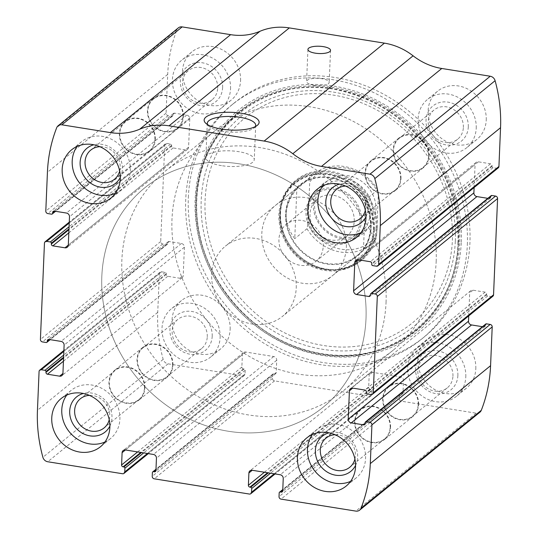 <?xml version="1.0" encoding="UTF-8"?>
<svg xmlns="http://www.w3.org/2000/svg" width="538" height="538" viewBox="0 0 538 538"><rect width="100%" height="100%" fill="white"/><g stroke="black" fill="none" stroke-linecap="round" stroke-linejoin="round"><path stroke-width="0.4" stroke-dasharray="2.69 2.02" d="M479.916 412.209A5.656 5.03 50.8 0 1 476.123 413.177L401.328 401.193A2.26 2.011 50.8 0 1 399.304 398.719L399.458 394.973A1.13 1.009 50.8 0 1 400.561 394.072L401.355 394.199A1.695 1.506 50.8 0 0 403.009 392.848L403.52 380.548A3.396 3.02 50.8 0 0 400.487 376.835L372.484 372.35A3.396 3.02 50.8 0 0 370.211 372.928A3.396 3.02 50.8 0 0 369.182 375.047L368.665 387.353A1.695 1.506 50.8 0 0 370.184 389.209L370.978 389.337A1.13 1.009 50.8 0 1 371.987 390.575L371.832 394.32A2.26 2.011 50.8 0 1 369.626 396.116L274.528 380.891A2.26 2.011 50.8 0 1 272.504 378.409L272.658 374.663A1.13 1.009 50.8 0 1 273.761 373.769L274.555 373.89A1.695 1.506 50.8 0 0 276.209 372.545L276.72 360.238A3.396 3.02 50.8 0 0 273.687 356.526L245.684 352.04A3.396 3.02 50.8 0 0 243.411 352.619A3.396 3.02 50.8 0 0 242.382 354.744L241.865 367.044A1.695 1.506 50.8 0 0 243.384 368.9L244.178 369.028A1.13 1.009 50.8 0 1 245.187 370.265L245.032 374.011A2.26 2.011 50.8 0 1 242.826 375.813L168.038 363.829A5.656 5.03 50.8 0 1 163.182 359.377A152.691 135.805 50.8 0 1 157.728 312.376L159.356 273.607A2.26 2.011 50.8 0 1 161.555 271.804L63.854 351.348M161.555 271.804L165.253 272.396A1.13 1.009 50.8 0 1 166.269 273.634L166.235 274.441A1.695 1.506 50.8 0 0 167.748 276.297L179.9 278.24A3.396 3.02 50.8 0 0 182.18 277.662A3.396 3.02 50.8 0 0 183.209 275.543L184.393 247.198A3.396 3.02 50.8 0 0 181.36 243.479L169.208 241.535A1.695 1.506 50.8 0 0 167.553 242.88L167.52 243.687A1.13 1.009 50.8 0 1 166.417 244.588L162.718 243.996A2.26 2.011 50.8 0 1 160.701 241.515L164.729 145.247A2.26 2.011 50.8 0 1 166.935 143.451L170.633 144.043A1.13 1.009 50.8 0 1 171.642 145.28L171.609 146.08A1.695 1.506 50.8 0 0 173.128 147.943L185.28 149.887A3.396 3.02 50.8 0 0 187.56 149.308A3.396 3.02 50.8 0 0 188.582 147.183L189.773 118.837A3.396 3.02 50.8 0 0 186.74 115.125L174.588 113.175A1.695 1.506 50.8 0 0 172.933 114.527L172.9 115.334A1.13 1.009 50.8 0 1 171.797 116.228L168.098 115.636A2.26 2.011 50.8 0 1 166.074 113.162L167.701 74.385A152.691 135.805 50.8 0 1 176.995 29.751A5.656 5.03 50.8 0 1 178.36 27.862M188.34 197.486A150.714 134.049 50.8 0 1 233.983 103.162A150.714 134.049 50.8 0 1 388.651 97.055A150.714 134.049 50.8 0 1 469.936 242.584A150.714 134.049 50.8 0 1 424.294 336.916A150.714 134.049 50.8 0 1 269.625 343.022A150.714 134.049 50.8 0 1 188.34 197.486M475.821 368.712A31.103 27.667 -129.2 0 0 459.048 338.671A31.103 27.667 -129.2 0 0 427.125 339.935A31.103 27.667 -129.2 0 0 425.309 381.523A31.103 27.667 -129.2 0 0 466.406 388.174A31.103 27.667 -129.2 0 0 475.821 368.712M486.244 120.021A31.103 27.667 -129.2 0 0 469.472 89.987A31.103 27.667 -129.2 0 0 437.549 91.245A31.103 27.667 -129.2 0 0 435.733 132.832A31.103 27.667 -129.2 0 0 476.823 139.49A31.103 27.667 -129.2 0 0 486.244 120.021M230.15 329.364A31.103 27.667 -129.2 0 0 213.371 299.33A31.103 27.667 -129.2 0 0 181.454 300.587A31.103 27.667 -129.2 0 0 179.638 342.175A31.103 27.667 -129.2 0 0 220.728 348.826A31.103 27.667 -129.2 0 0 230.15 329.364M240.573 80.673A31.103 27.667 -129.2 0 0 223.795 50.639A31.103 27.667 -129.2 0 0 191.878 51.897A31.103 27.667 -129.2 0 0 190.062 93.484A31.103 27.667 -129.2 0 0 231.152 100.142A31.103 27.667 -129.2 0 0 240.573 80.673M498.242 167.883A2.26 2.011 50.8 0 1 496.722 168.273L376.445 266.196M474.106 187.533L475.074 164.534A3.396 3.02 50.8 0 1 476.103 162.409A3.396 3.02 50.8 0 1 478.376 161.83L490.528 163.781A1.695 1.506 50.8 0 1 492.048 165.637L492.014 166.437A1.13 1.009 50.8 0 0 493.023 167.681L496.722 168.273M491.1 195.684A1.13 1.009 50.8 0 0 490.757 196.39L490.723 197.19A1.695 1.506 50.8 0 1 489.069 198.542L487.831 198.34M492.862 296.243A2.26 2.011 50.8 0 1 491.342 296.626L371.065 394.549M468.726 315.887L469.694 292.887A3.396 3.02 50.8 0 1 470.723 290.762A3.396 3.02 50.8 0 1 472.996 290.19L485.148 292.134A1.695 1.506 50.8 0 1 486.668 293.99L486.634 294.797A1.13 1.009 50.8 0 0 487.643 296.034L491.342 296.626M485.72 324.037A1.13 1.009 50.8 0 0 485.377 324.744L485.343 325.544A1.695 1.506 50.8 0 1 483.689 326.896L482.451 326.7M313.876 85.239A11.311 3.652 -177.6 0 1 306.586 81.507A11.311 3.652 -177.6 0 1 318.039 78.333A11.311 3.652 -177.6 0 1 329.189 82.448A11.311 3.652 -177.6 0 1 313.876 85.239M255.315 126.605A24.223 7.814 -177.6 0 1 254.138 127.936A24.223 7.814 -177.6 0 1 222.914 131.312A24.223 7.814 -177.6 0 1 208.636 126.026A24.223 7.814 -177.6 0 1 207.574 124.608M221.474 165.637A24.223 7.814 -177.6 0 1 205.859 157.634A24.223 7.814 -177.6 0 1 230.385 150.842A24.223 7.814 -177.6 0 1 254.259 159.665A24.223 7.814 -177.6 0 1 221.474 165.637M230.546 88.837A31.103 27.667 -129.2 0 0 213.774 58.797A31.103 27.667 -129.2 0 0 181.851 60.061A31.103 27.667 -129.2 0 0 180.035 101.648A31.103 27.667 -129.2 0 0 221.131 108.299A31.103 27.667 -129.2 0 0 230.546 88.837M222.624 87.566A22.623 20.121 -129.2 0 0 191.703 63.961A22.623 20.121 -129.2 0 0 190.149 101.016A22.623 20.121 -129.2 0 0 222.624 87.566M217.695 88.097A18.796 16.718 -129.2 0 0 207.554 69.947A18.796 16.718 -129.2 0 0 188.266 70.707A18.796 16.718 -129.2 0 0 187.17 95.838A18.796 16.718 -129.2 0 0 211.999 99.86A18.796 16.718 -129.2 0 0 217.695 88.097M182.967 116.369A18.796 16.718 -129.2 0 0 172.826 98.219A18.796 16.718 -129.2 0 0 153.538 98.985A18.796 16.718 -129.2 0 0 152.442 124.11A18.796 16.718 -129.2 0 0 177.271 128.131A18.796 16.718 -129.2 0 0 182.967 116.369M183.371 116.437A19.227 17.102 -129.2 0 0 173.001 97.869A19.227 17.102 -129.2 0 0 153.269 98.649A19.227 17.102 -129.2 0 0 152.146 124.359A19.227 17.102 -129.2 0 0 177.547 128.468A19.227 17.102 -129.2 0 0 183.371 116.437M155.307 139.281A19.227 17.102 -129.2 0 0 144.937 120.72A19.227 17.102 -129.2 0 0 125.199 121.494A19.227 17.102 -129.2 0 0 124.083 147.204A19.227 17.102 -129.2 0 0 149.483 151.319A19.227 17.102 -129.2 0 0 155.307 139.281M154.904 139.221A18.796 16.718 -129.2 0 0 144.762 121.07A18.796 16.718 -129.2 0 0 125.475 121.83A18.796 16.718 -129.2 0 0 124.379 146.961A18.796 16.718 -129.2 0 0 149.208 150.983A18.796 16.718 -129.2 0 0 154.904 139.221M119.665 171.017A18.796 16.718 -129.2 0 0 120.176 167.493A18.796 16.718 -129.2 0 0 99.866 146.699M120.317 177.345A22.623 20.121 -129.2 0 0 122.395 169.167A22.623 20.121 -129.2 0 0 93.807 144.776M115.34 193.317A31.103 27.667 -129.2 0 0 120.895 189.907A31.103 27.667 -129.2 0 0 130.317 170.438A31.103 27.667 -129.2 0 0 113.538 140.405A31.103 27.667 -129.2 0 0 81.621 141.662A31.103 27.667 -129.2 0 0 77.149 146.41M220.123 337.521A31.103 27.667 -129.2 0 0 203.351 307.487A31.103 27.667 -129.2 0 0 171.427 308.745A31.103 27.667 -129.2 0 0 169.611 350.332A31.103 27.667 -129.2 0 0 210.708 356.99A31.103 27.667 -129.2 0 0 220.123 337.521M212.201 336.25A22.623 20.121 -129.2 0 0 181.279 312.652A22.623 20.121 -129.2 0 0 179.726 349.7A22.623 20.121 -129.2 0 0 212.201 336.25M207.271 336.781A18.796 16.718 -129.2 0 0 197.13 318.637A18.796 16.718 -129.2 0 0 177.843 319.397A18.796 16.718 -129.2 0 0 176.746 344.528A18.796 16.718 -129.2 0 0 201.575 348.55A18.796 16.718 -129.2 0 0 207.271 336.781M172.543 365.06A18.796 16.718 -129.2 0 0 162.409 346.909A18.796 16.718 -129.2 0 0 143.115 347.669A18.796 16.718 -129.2 0 0 142.019 372.8A18.796 16.718 -129.2 0 0 166.854 376.822A18.796 16.718 -129.2 0 0 172.543 365.06M172.947 365.12A19.227 17.102 -129.2 0 0 162.577 346.553A19.227 17.102 -129.2 0 0 142.846 347.333A19.227 17.102 -129.2 0 0 141.723 373.042A19.227 17.102 -129.2 0 0 167.123 377.158A19.227 17.102 -129.2 0 0 172.947 365.12M144.883 387.972A19.227 17.102 -129.2 0 0 134.513 369.404A19.227 17.102 -129.2 0 0 114.782 370.184A19.227 17.102 -129.2 0 0 113.659 395.894A19.227 17.102 -129.2 0 0 139.06 400.003A19.227 17.102 -129.2 0 0 144.883 387.972M144.48 387.905A18.796 16.718 -129.2 0 0 134.339 369.761A18.796 16.718 -129.2 0 0 115.051 370.521A18.796 16.718 -129.2 0 0 113.955 395.652A18.796 16.718 -129.2 0 0 138.784 399.673A18.796 16.718 -129.2 0 0 144.48 387.905M109.241 419.707A18.796 16.718 -129.2 0 0 109.752 416.183A18.796 16.718 -129.2 0 0 89.442 395.39M109.9 426.029A22.623 20.121 -129.2 0 0 111.971 417.858A22.623 20.121 -129.2 0 0 83.383 393.466M104.917 442.007A31.103 27.667 -129.2 0 0 110.472 438.591A31.103 27.667 -129.2 0 0 119.893 419.129A31.103 27.667 -129.2 0 0 103.114 389.095A31.103 27.667 -129.2 0 0 71.198 390.353A31.103 27.667 -129.2 0 0 66.732 395.1M476.224 128.178A31.103 27.667 -129.2 0 0 459.445 98.145A31.103 27.667 -129.2 0 0 427.528 99.409A31.103 27.667 -129.2 0 0 425.713 140.996A31.103 27.667 -129.2 0 0 466.802 147.647A31.103 27.667 -129.2 0 0 476.224 128.178M468.295 126.914A22.623 20.121 -129.2 0 0 437.374 103.309A22.623 20.121 -129.2 0 0 435.82 140.364A22.623 20.121 -129.2 0 0 468.295 126.914M463.366 127.445A18.796 16.718 -129.2 0 0 453.231 109.295A18.796 16.718 -129.2 0 0 433.944 110.055A18.796 16.718 -129.2 0 0 432.848 135.186A18.796 16.718 -129.2 0 0 457.677 139.208A18.796 16.718 -129.2 0 0 463.366 127.445M428.638 155.717A18.796 16.718 -129.2 0 0 418.503 137.567A18.796 16.718 -129.2 0 0 399.216 138.327A18.796 16.718 -129.2 0 0 398.12 163.458A18.796 16.718 -129.2 0 0 422.949 167.479A18.796 16.718 -129.2 0 0 428.638 155.717M429.042 155.785A19.227 17.102 -129.2 0 0 418.672 137.217A19.227 17.102 -129.2 0 0 398.94 137.997A19.227 17.102 -129.2 0 0 397.817 163.7A19.227 17.102 -129.2 0 0 423.218 167.816A19.227 17.102 -129.2 0 0 429.042 155.785M400.978 178.629A19.227 17.102 -129.2 0 0 390.608 160.062A19.227 17.102 -129.2 0 0 370.877 160.842A19.227 17.102 -129.2 0 0 369.754 186.551A19.227 17.102 -129.2 0 0 395.154 190.667A19.227 17.102 -129.2 0 0 400.978 178.629M400.575 178.569A18.796 16.718 -129.2 0 0 390.44 160.418A18.796 16.718 -129.2 0 0 371.146 161.178A18.796 16.718 -129.2 0 0 370.05 186.309A18.796 16.718 -129.2 0 0 394.885 190.331A18.796 16.718 -129.2 0 0 400.575 178.569M365.336 210.365A18.796 16.718 -129.2 0 0 365.847 206.841A18.796 16.718 -129.2 0 0 345.537 186.047M365.995 216.693A22.623 20.121 -129.2 0 0 368.066 208.515A22.623 20.121 -129.2 0 0 339.478 184.124M361.018 232.665A31.103 27.667 -129.2 0 0 366.573 229.255A31.103 27.667 -129.2 0 0 375.988 209.786A31.103 27.667 -129.2 0 0 359.216 179.753A31.103 27.667 -129.2 0 0 327.292 181.01A31.103 27.667 -129.2 0 0 322.827 185.758M465.8 376.869A31.103 27.667 -129.2 0 0 449.022 346.835A31.103 27.667 -129.2 0 0 417.105 348.093A31.103 27.667 -129.2 0 0 415.289 389.68A31.103 27.667 -129.2 0 0 456.379 396.338A31.103 27.667 -129.2 0 0 465.8 376.869M457.872 375.598A22.623 20.121 -129.2 0 0 426.95 351.993A22.623 20.121 -129.2 0 0 425.397 389.048A22.623 20.121 -129.2 0 0 457.872 375.598M452.942 376.129A18.796 16.718 -129.2 0 0 442.808 357.985A18.796 16.718 -129.2 0 0 423.52 358.745A18.796 16.718 -129.2 0 0 422.424 383.876A18.796 16.718 -129.2 0 0 447.253 387.891A18.796 16.718 -129.2 0 0 452.942 376.129M418.214 404.408A18.796 16.718 -129.2 0 0 408.08 386.257A18.796 16.718 -129.2 0 0 388.792 387.017A18.796 16.718 -129.2 0 0 387.696 412.148A18.796 16.718 -129.2 0 0 412.525 416.17A18.796 16.718 -129.2 0 0 418.214 404.408M418.618 404.468A19.227 17.102 -129.2 0 0 408.248 385.901A19.227 17.102 -129.2 0 0 388.517 386.681A19.227 17.102 -129.2 0 0 387.394 412.39A19.227 17.102 -129.2 0 0 412.801 416.506A19.227 17.102 -129.2 0 0 418.618 404.468M390.554 427.32A19.227 17.102 -129.2 0 0 380.184 408.752A19.227 17.102 -129.2 0 0 360.453 409.532A19.227 17.102 -129.2 0 0 359.33 435.242A19.227 17.102 -129.2 0 0 384.731 439.351A19.227 17.102 -129.2 0 0 390.554 427.32M390.151 427.253A18.796 16.718 -129.2 0 0 380.016 409.102A18.796 16.718 -129.2 0 0 360.729 409.869A18.796 16.718 -129.2 0 0 359.626 434.993A18.796 16.718 -129.2 0 0 384.462 439.015A18.796 16.718 -129.2 0 0 390.151 427.253M354.912 459.055A18.796 16.718 -129.2 0 0 355.423 455.525A18.796 16.718 -129.2 0 0 335.113 434.738M355.571 465.377A22.623 20.121 -129.2 0 0 357.642 457.206A22.623 20.121 -129.2 0 0 329.054 432.814M350.594 481.355A31.103 27.667 -129.2 0 0 356.149 477.939A31.103 27.667 -129.2 0 0 365.571 458.477A31.103 27.667 -129.2 0 0 348.792 428.436A31.103 27.667 -129.2 0 0 316.869 429.701A31.103 27.667 -129.2 0 0 312.403 434.448M467.334 244.709A150.714 134.049 -129.2 0 0 386.049 99.174A150.714 134.049 -129.2 0 0 231.38 105.287A150.714 134.049 -129.2 0 0 222.584 306.794A150.714 134.049 -129.2 0 0 421.691 339.034A150.714 134.049 -129.2 0 0 467.334 244.709M458.181 242.853A140.485 124.951 -129.2 0 0 266.128 96.268A140.485 124.951 -129.2 0 0 256.485 326.384A140.485 124.951 -129.2 0 0 458.181 242.853M377.165 228.119A51.836 46.1 -129.2 0 0 306.304 174.036A51.836 46.1 -129.2 0 0 302.746 258.939A51.836 46.1 -129.2 0 0 377.165 228.119M376.149 228.347A51.177 45.522 -129.2 0 0 348.55 178.925A51.177 45.522 -129.2 0 0 296.021 181.003A51.177 45.522 -129.2 0 0 293.035 249.43A51.177 45.522 -129.2 0 0 360.648 260.379A51.177 45.522 -129.2 0 0 376.149 228.347M374.549 229.652A51.177 45.522 -129.2 0 0 346.943 180.23A51.177 45.522 -129.2 0 0 294.421 182.308A51.177 45.522 -129.2 0 0 291.435 250.735A51.177 45.522 -129.2 0 0 359.048 261.683A51.177 45.522 -129.2 0 0 374.549 229.652M371.133 227.547A45.811 40.74 -129.2 0 0 308.509 179.746A45.811 40.74 -129.2 0 0 305.369 254.777A45.811 40.74 -129.2 0 0 371.133 227.547M286.068 213.922A45.239 40.242 50.8 0 1 299.774 185.603A45.239 40.242 50.8 0 1 346.203 183.774A45.239 40.242 50.8 0 1 370.601 227.46A45.239 40.242 50.8 0 1 356.902 255.772A45.239 40.242 50.8 0 1 310.473 257.608A45.239 40.242 50.8 0 1 286.068 213.922M366.001 318.718A141.38 125.751 -129.2 0 0 289.747 182.194A141.38 125.751 -129.2 0 0 144.655 187.923A141.38 125.751 -129.2 0 0 136.403 376.956A141.38 125.751 -129.2 0 0 323.183 407.199A141.38 125.751 -129.2 0 0 366.001 318.718A141.38 125.751 -129.2 0 0 289.747 182.194A141.38 125.751 -129.2 0 0 144.655 187.923A141.38 125.751 -129.2 0 0 136.403 376.956A141.38 125.751 -129.2 0 0 323.183 407.199A141.38 125.751 -129.2 0 0 366.001 318.718M436.163 261.596A141.38 125.751 -129.2 0 0 359.909 125.072A141.38 125.751 -129.2 0 0 214.817 130.801A141.38 125.751 -129.2 0 0 206.565 319.834A141.38 125.751 -129.2 0 0 393.345 350.077A141.38 125.751 -129.2 0 0 436.163 261.596M346.351 247.211A45.239 40.242 -129.2 0 0 321.946 203.519A45.239 40.242 -129.2 0 0 275.517 205.355A45.239 40.242 -129.2 0 0 272.874 265.846A45.239 40.242 -129.2 0 0 332.645 275.523A45.239 40.242 -129.2 0 0 346.351 247.211M378.396 193.048A42.979 38.225 -129.2 0 0 309.713 182.052L307.944 224.178A42.979 38.225 -129.2 0 0 376.634 235.173L378.396 193.048L377.757 189.827A45.239 40.242 -129.2 0 0 313.802 174.178A45.239 40.242 -129.2 0 0 309.074 178.824L309.713 182.052M373.022 213.391A31.95 28.42 -129.2 0 0 329.343 180.055A31.95 28.42 -129.2 0 0 327.151 232.389A31.95 28.42 -129.2 0 0 373.022 213.391M307.944 224.178L306.983 228.711A45.239 40.242 -129.2 0 0 370.938 244.353A45.239 40.242 -129.2 0 0 375.665 239.706L376.634 235.173M296.23 288.012A45.239 40.242 -129.2 0 0 271.831 244.326A45.239 40.242 -129.2 0 0 225.402 246.155A45.239 40.242 -129.2 0 0 222.759 306.647A45.239 40.242 -129.2 0 0 282.531 316.324A45.239 40.242 -129.2 0 0 296.23 288.012M377.757 189.827L365.531 199.78C369.276 209.02 370.991 218.226 370.669 227.406C370.225 236.525 367.817 243.943 363.439 249.666L375.665 239.706M309.074 178.824L296.848 188.777L294.757 238.664C282.685 222.228 283.385 205.597 296.848 188.777M306.983 228.711L294.757 238.664M386.049 302.396A141.38 125.751 -129.2 0 0 309.794 165.872A141.38 125.751 -129.2 0 0 164.702 171.602A141.38 125.751 -129.2 0 0 156.45 360.635A141.38 125.751 -129.2 0 0 343.231 390.877A141.38 125.751 -129.2 0 0 386.049 302.396M365.531 199.78L363.439 249.666M370.11 213.707A29.691 26.409 -129.2 0 0 354.091 185.038A29.691 26.409 -129.2 0 0 323.627 186.242A29.691 26.409 -129.2 0 0 321.892 225.94A29.691 26.409 -129.2 0 0 361.112 232.288A29.691 26.409 -129.2 0 0 370.11 213.707M361.489 220.728A29.691 26.409 -129.2 0 0 345.477 192.053A29.691 26.409 -129.2 0 0 315.006 193.256A29.691 26.409 -129.2 0 0 313.271 232.954A29.691 26.409 -129.2 0 0 352.498 239.309A29.691 26.409 -129.2 0 0 361.489 220.728M360.164 220.513A28.279 25.151 -129.2 0 0 321.509 191.01A28.279 25.151 -129.2 0 0 319.572 237.325A28.279 25.151 -129.2 0 0 360.164 220.513M354.246 221.152A23.685 21.063 -129.2 0 0 341.475 198.28A23.685 21.063 -129.2 0 0 317.171 199.242A23.685 21.063 -129.2 0 0 315.786 230.91A23.685 21.063 -129.2 0 0 347.077 235.974A23.685 21.063 -129.2 0 0 354.246 221.152M323.204 246.431A23.685 21.063 -129.2 0 0 310.426 223.559A23.685 21.063 -129.2 0 0 286.122 224.521A23.685 21.063 -129.2 0 0 278.946 239.343A23.685 21.063 -129.2 0 0 291.724 262.214A23.685 21.063 -129.2 0 0 316.028 261.253A23.685 21.063 -129.2 0 0 323.204 246.431M168.038 363.829L47.761 461.759M242.826 375.813L122.55 473.736M274.528 380.891L154.251 478.813M369.626 396.116L249.35 494.045M167.701 74.385L47.425 172.315M166.074 113.162L45.797 211.084M164.729 145.247L44.452 243.176M160.701 241.515L40.417 339.444M476.123 413.177L355.84 511.1M401.328 401.193L281.051 499.123M163.182 359.377L42.899 457.307M157.728 312.376L37.452 410.306M159.356 273.607L39.072 371.529M176.995 29.751L56.719 127.674M493.023 167.681L372.747 265.604M492.014 166.437L371.731 264.366M492.048 165.637L371.765 263.559M490.528 163.781L370.252 261.703M478.376 161.83L358.1 259.76L475.074 164.534M489.069 198.542L490.723 197.19M490.757 196.39L370.48 294.313M487.643 296.034L367.367 393.957M486.634 294.797L366.358 392.72M486.668 293.99L366.391 391.92M485.148 292.134L364.872 390.057M472.996 290.19L469.694 292.887M483.689 326.896L485.343 325.544M485.377 324.744L365.1 422.666M399.304 398.719L279.027 496.641M399.458 394.973L279.182 492.902M400.561 394.072L282.759 489.983M401.355 394.199L403.009 392.848M403.52 380.548L283.244 478.477M400.487 376.835L280.211 474.758M372.484 372.35L369.182 375.047M368.665 387.353L264.414 472.23M370.184 389.209L267.588 472.741M370.978 389.337L268.381 472.862M371.987 390.575L270.5 473.205M371.832 394.32L274.212 473.796M272.504 378.409L152.227 476.338M272.658 374.663L152.382 472.593M273.761 373.769L155.966 469.674M274.555 373.89L276.209 372.545M276.72 360.238L156.444 458.168M273.687 356.526L153.411 454.449M245.684 352.04L125.408 449.963L242.382 354.744M241.865 367.044L137.614 451.92M243.384 368.9L140.788 452.431M244.178 369.028L141.581 452.559M245.187 370.265L143.7 452.895M245.032 374.011L147.412 453.487M165.253 272.396L63.699 355.08M166.269 273.634L63.612 357.212M166.235 274.441L63.578 358.019M167.748 276.297L63.444 361.22M179.9 278.24L183.209 275.543M184.393 247.198L64.116 345.12M181.36 243.479L61.083 341.408M169.208 241.535L167.553 242.88M167.52 243.687L49.731 339.586M166.417 244.588L46.14 342.511M162.718 243.996L42.441 341.919M168.098 115.636L47.821 213.566M171.797 116.228L51.52 214.158M172.9 115.334L55.111 211.232M172.933 114.527L174.588 113.175M186.74 115.125L66.463 213.048M189.773 118.837L69.496 216.767M188.582 147.183L68.306 245.113L185.28 149.887M173.128 147.943L68.824 232.867M171.609 146.08L68.958 229.659M171.642 145.28L68.992 228.858M170.633 144.043L69.079 226.727M166.935 143.451L69.234 222.994M461.281 242.087A142.422 126.672 -129.2 0 0 266.592 93.477A142.422 126.672 -129.2 0 0 256.814 326.761A142.422 126.672 -129.2 0 0 461.281 242.087M459.775 241.959A140.929 125.347 -129.2 0 0 267.117 94.91A140.929 125.347 -129.2 0 0 257.446 325.752A140.929 125.347 -129.2 0 0 459.775 241.959M458.706 242.154A140.189 124.688 -129.2 0 0 267.063 95.878A140.189 124.688 -129.2 0 0 257.44 325.503A140.189 124.688 -129.2 0 0 458.706 242.154M455.316 241.091A135.993 120.956 -129.2 0 0 269.41 99.194A135.993 120.956 -129.2 0 0 260.076 321.946A135.993 120.956 -129.2 0 0 455.316 241.091M452.391 240.17A132.355 117.721 -129.2 0 0 271.455 102.065A132.355 117.721 -129.2 0 0 262.369 318.859A132.355 117.721 -129.2 0 0 452.391 240.17M373.769 229.531A50.35 44.782 -129.2 0 0 304.945 176.995A50.35 44.782 -129.2 0 0 301.488 259.464A50.35 44.782 -129.2 0 0 373.769 229.531M373.453 229.417A49.94 44.419 -129.2 0 0 305.18 177.311A49.94 44.419 -129.2 0 0 301.757 259.108A49.94 44.419 -129.2 0 0 373.453 229.417M476.103 162.409L355.82 260.338M490.212 198.253L369.929 296.176M470.723 290.762L350.44 388.692M484.832 326.606L364.549 424.536M399.801 394.267L282.78 489.54M402.491 393.91L282.215 491.84M370.211 372.928L249.928 470.851M371.146 395.733L275.093 473.938M273.001 373.957L155.98 469.237M275.691 373.601L155.415 471.53M243.411 352.619L123.135 450.541M244.346 375.423L148.293 453.628M160.035 272.188L63.894 350.467M182.18 277.662L61.897 375.591M168.071 241.824L47.788 339.747M167.177 244.393L50.168 339.66M172.557 116.04L55.548 211.299M173.451 113.464L53.168 211.394M187.56 149.308L67.277 247.238M165.415 143.834L69.274 222.113M307.931 49.415L306.586 81.507M330.534 50.364L329.189 82.448M254.138 127.936L257.339 125.32M208.636 126.026L205.664 123.155M207.298 123.303L205.859 157.634M255.698 125.334L254.259 159.665M191.878 51.897L181.851 60.061M231.152 100.142L221.131 108.299M188.266 70.707L153.538 98.985M211.999 99.86L177.271 128.131M153.269 98.649L125.199 121.494M177.547 128.468L149.483 151.319M125.475 121.83L90.747 150.109M149.208 150.983L114.48 179.255M81.621 141.662L71.594 149.826M120.895 189.907L110.875 198.065M181.454 300.587L171.427 308.745M220.728 348.826L210.708 356.99M177.843 319.397L143.115 347.669M201.575 348.55L166.854 376.822M142.846 347.333L114.782 370.184M167.123 377.158L139.06 400.003M115.051 370.521L80.323 398.793M138.784 399.673L104.056 427.945M71.198 390.353L61.177 398.51M110.472 438.591L100.451 446.755M437.549 91.245L427.528 99.409M476.823 139.49L466.802 147.647M433.944 110.055L399.216 138.327M457.677 139.208L422.949 167.479M398.94 137.997L370.877 160.842M423.218 167.816L395.154 190.667M371.146 161.178L336.425 189.45M394.885 190.331L360.157 218.603M327.292 181.01L317.272 189.174M366.573 229.255L356.546 237.413M427.125 339.935L417.105 348.093M466.406 388.174L456.379 396.338M423.52 358.745L388.792 387.017M447.253 387.891L412.525 416.17M388.517 386.681L360.453 409.532M412.801 416.506L384.731 439.351M360.729 409.869L326.001 438.14M384.462 439.015L349.734 467.293M316.869 429.701L306.848 437.858M356.149 477.939L346.122 486.103M233.983 103.162L231.38 105.287M424.294 336.916L421.691 339.034M457.966 242.571C456.91 317.016 385.269 370.897 312.672 351.825C248.67 338.281 195.63 271.858 196.706 206.619C194.077 129.355 267.359 71.211 342.269 91.124C380.191 100.72 410.595 122.476 433.487 156.39C450.804 183.424 458.968 212.154 457.966 242.571M296.021 181.003L294.421 182.308M360.648 260.379L359.048 261.683M214.817 130.801L164.702 171.602M393.345 350.077L343.231 390.877M299.774 185.603L275.517 205.355M356.902 255.772L332.645 275.523M313.802 174.178L225.402 246.155M370.938 244.353L282.531 316.324M323.627 186.242L315.006 193.256M361.112 232.288L352.498 239.309M317.171 199.242L286.122 224.521M347.077 235.974L316.028 261.253"/><path stroke-width="0.81" d="M365.067 423.48L363.412 424.825A1.695 1.506 50.8 0 0 365.067 423.473L365.1 422.666A1.13 1.009 50.8 0 1 365.443 421.96L485.72 324.037A1.13 1.009 50.8 0 1 486.48 323.842L490.179 324.434L369.902 422.364A2.26 2.011 50.8 0 1 371.926 424.838L370.299 463.615A152.691 135.805 50.8 0 1 361.005 508.249A5.656 5.03 50.8 0 1 359.64 510.138A5.656 5.03 50.8 0 1 355.84 511.1L281.051 499.123A2.26 2.011 50.8 0 1 279.027 496.641L279.182 492.902A1.13 1.009 50.8 0 1 280.285 492.001L281.078 492.129A1.695 1.506 50.8 0 0 282.732 490.777L281.078 492.129M490.179 324.434A2.26 2.011 50.8 0 1 492.203 326.916L490.575 365.685A152.691 135.805 50.8 0 1 481.281 410.326A5.656 5.03 50.8 0 1 479.916 412.209L359.64 510.138M370.447 295.12L368.792 296.465A1.695 1.506 50.8 0 0 370.447 295.12L370.48 294.313A1.13 1.009 50.8 0 1 370.823 293.607L491.1 195.684A1.13 1.009 50.8 0 1 491.86 195.489L495.559 196.081L375.282 294.004A2.26 2.011 50.8 0 1 377.299 296.485L373.271 392.753A2.26 2.011 50.8 0 1 371.065 394.549L367.367 393.957A1.13 1.009 50.8 0 1 366.358 392.72L366.391 391.92A1.695 1.506 50.8 0 0 364.872 390.057L352.72 388.113L349.418 390.817A3.396 3.02 50.8 0 1 350.44 388.692A3.396 3.02 50.8 0 1 352.72 388.113M495.559 196.081A2.26 2.011 50.8 0 1 497.583 198.556L493.548 294.824A2.26 2.011 50.8 0 1 492.862 296.243L372.585 394.166M147.412 453.487L124.755 471.934A2.26 2.011 50.8 0 1 122.55 473.736L47.761 461.759A5.656 5.03 50.8 0 1 42.899 457.307A152.691 135.805 50.8 0 1 37.452 410.306L39.072 371.529A2.26 2.011 50.8 0 1 41.278 369.727L44.977 370.319A1.13 1.009 50.8 0 1 45.986 371.563L45.952 372.363A1.695 1.506 50.8 0 0 47.472 374.219L59.624 376.17A3.396 3.02 50.8 0 0 61.897 375.591A3.396 3.02 50.8 0 0 62.926 373.466L59.624 376.17M274.212 473.796L251.555 492.243A2.26 2.011 50.8 0 1 249.35 494.045L154.251 478.813A2.26 2.011 50.8 0 1 152.227 476.338L152.382 472.593A1.13 1.009 50.8 0 1 153.485 471.691L154.278 471.819A1.695 1.506 50.8 0 0 155.933 470.468L154.278 471.819M55.111 211.232L52.623 213.256A1.13 1.009 50.8 0 1 51.52 214.158L47.821 213.566A2.26 2.011 50.8 0 1 45.797 211.084L47.425 172.315A152.691 135.805 50.8 0 1 56.719 127.674A5.656 5.03 50.8 0 1 58.084 125.791A5.656 5.03 50.8 0 1 61.877 124.823L110.351 132.59A61.076 54.325 50.8 0 0 139.698 129.214A61.076 54.325 50.8 0 1 169.046 125.838L264.145 141.07A61.076 54.325 50.8 0 1 292.82 153.733A61.076 54.325 50.8 0 0 321.489 166.403L369.962 174.171A5.656 5.03 50.8 0 1 374.818 178.623A152.691 135.805 50.8 0 1 380.272 225.624L378.644 264.393A2.26 2.011 50.8 0 1 376.445 266.196L372.747 265.604A1.13 1.009 50.8 0 1 371.731 264.366L371.765 263.559A1.695 1.506 50.8 0 0 370.252 261.703L358.1 259.76L354.791 262.457A3.396 3.02 50.8 0 1 355.82 260.338A3.396 3.02 50.8 0 1 358.1 259.76M49.731 339.586L47.243 341.61A1.13 1.009 50.8 0 1 46.14 342.511L42.441 341.919A2.26 2.011 50.8 0 1 40.417 339.444L44.452 243.176A2.26 2.011 50.8 0 1 46.658 241.374L50.357 241.965A1.13 1.009 50.8 0 1 51.366 243.203L51.332 244.01A1.695 1.506 50.8 0 0 52.852 245.866L65.004 247.81A3.396 3.02 50.8 0 0 67.277 247.238A3.396 3.02 50.8 0 0 68.306 245.113L65.004 247.81M58.084 125.791L178.36 27.862A5.656 5.03 50.8 0 1 182.16 26.9L230.627 34.661A61.076 54.325 50.8 0 0 259.975 31.285A61.076 54.325 50.8 0 1 289.323 27.909L384.421 43.141A61.076 54.325 50.8 0 1 413.097 55.811A61.076 54.325 50.8 0 0 441.772 68.481L490.239 76.241A5.656 5.03 50.8 0 1 495.101 80.693A152.691 135.805 50.8 0 1 500.548 127.694L498.928 166.471A2.26 2.011 50.8 0 1 498.242 167.883L377.965 265.812M221.878 129.154A27.505 8.877 -177.6 0 1 205.664 123.155A27.505 8.877 -177.6 0 1 231.999 112.341A27.505 8.877 -177.6 0 1 257.339 125.32A27.505 8.877 -177.6 0 1 221.878 129.154M315.221 53.154A11.311 3.652 -177.6 0 1 307.931 49.415A11.311 3.652 -177.6 0 1 319.384 46.241A11.311 3.652 -177.6 0 1 330.534 50.364A11.311 3.652 -177.6 0 1 315.221 53.154M487.831 198.34L476.917 196.592A3.396 3.02 50.8 0 1 473.884 192.88L474.106 187.533M482.451 326.7L471.537 324.952A3.396 3.02 50.8 0 1 468.504 321.233L468.726 315.887M355.544 466.634A31.103 27.667 -129.2 0 0 338.765 436.6A31.103 27.667 -129.2 0 0 306.848 437.858A31.103 27.667 -129.2 0 0 305.033 479.445A31.103 27.667 -129.2 0 0 346.122 486.103A31.103 27.667 -129.2 0 0 355.544 466.634M365.968 217.944A31.103 27.667 -129.2 0 0 349.189 187.91A31.103 27.667 -129.2 0 0 317.272 189.174A31.103 27.667 -129.2 0 0 315.456 230.762A31.103 27.667 -129.2 0 0 356.546 237.413A31.103 27.667 -129.2 0 0 365.968 217.944M109.873 427.286A31.103 27.667 -129.2 0 0 93.094 397.252A31.103 27.667 -129.2 0 0 61.177 398.51A31.103 27.667 -129.2 0 0 59.362 440.097A31.103 27.667 -129.2 0 0 100.451 446.755A31.103 27.667 -129.2 0 0 109.873 427.286M120.297 178.603A31.103 27.667 -129.2 0 0 103.518 148.562A31.103 27.667 -129.2 0 0 71.594 149.826A31.103 27.667 -129.2 0 0 69.785 191.414A31.103 27.667 -129.2 0 0 110.875 198.065A31.103 27.667 -129.2 0 0 120.297 178.603M52.623 213.256L52.657 212.456A1.695 1.506 50.8 0 1 54.311 211.104L66.463 213.048A3.396 3.02 50.8 0 1 69.496 216.767L68.306 245.113M47.243 341.61L47.277 340.81A1.695 1.506 50.8 0 1 48.931 339.458L61.083 341.408A3.396 3.02 50.8 0 1 64.116 345.12L62.926 373.466M124.755 471.934L124.91 468.195A1.13 1.009 50.8 0 0 123.901 466.95L123.108 466.829A1.695 1.506 50.8 0 1 121.588 464.966L122.106 452.666A3.396 3.02 50.8 0 1 123.135 450.541A3.396 3.02 50.8 0 1 125.408 449.963L153.411 454.449A3.396 3.02 50.8 0 1 156.444 458.168L155.933 470.468M251.555 492.243L251.71 488.497A1.13 1.009 50.8 0 0 250.701 487.26L249.908 487.132A1.695 1.506 50.8 0 1 248.388 485.276L248.906 472.976A3.396 3.02 50.8 0 1 249.928 470.851A3.396 3.02 50.8 0 1 252.208 470.273L280.211 474.758A3.396 3.02 50.8 0 1 283.244 478.477L282.732 490.777M369.902 422.364L366.203 421.772A1.13 1.009 50.8 0 0 365.443 421.96M363.412 424.825L351.26 422.875A3.396 3.02 50.8 0 1 348.227 419.163L349.418 390.817M375.282 294.004L371.583 293.412A1.13 1.009 50.8 0 0 370.823 293.607M368.792 296.465L356.64 294.521A3.396 3.02 50.8 0 1 353.607 290.802L354.791 262.457M207.574 124.608A24.223 7.814 -177.6 0 1 207.298 123.303A24.223 7.814 -177.6 0 1 231.824 116.511A24.223 7.814 -177.6 0 1 255.698 125.334A24.223 7.814 -177.6 0 1 255.315 126.605M99.866 146.699A18.796 16.718 -129.2 0 0 90.747 150.109A18.796 16.718 -129.2 0 0 89.651 175.233A18.796 16.718 -129.2 0 0 114.48 179.255A18.796 16.718 -129.2 0 0 119.665 171.017M93.807 144.776A22.623 20.121 -129.2 0 0 85.656 178.488A22.623 20.121 -129.2 0 0 120.317 177.345M77.149 146.41A31.103 27.667 -129.2 0 0 79.806 183.25A31.103 27.667 -129.2 0 0 115.34 193.317M89.442 395.39A18.796 16.718 -129.2 0 0 80.323 398.793A18.796 16.718 -129.2 0 0 79.227 423.924A18.796 16.718 -129.2 0 0 104.056 427.945A18.796 16.718 -129.2 0 0 109.241 419.707M83.383 393.466A22.623 20.121 -129.2 0 0 75.233 427.179A22.623 20.121 -129.2 0 0 109.9 426.029M66.732 395.1A31.103 27.667 -129.2 0 0 69.382 431.94A31.103 27.667 -129.2 0 0 104.917 442.007M345.537 186.047A18.796 16.718 -129.2 0 0 336.425 189.45A18.796 16.718 -129.2 0 0 335.322 214.581A18.796 16.718 -129.2 0 0 360.157 218.603A18.796 16.718 -129.2 0 0 365.336 210.365M339.478 184.124A22.623 20.121 -129.2 0 0 331.327 217.836A22.623 20.121 -129.2 0 0 365.995 216.693M322.827 185.758A31.103 27.667 -129.2 0 0 325.477 222.597A31.103 27.667 -129.2 0 0 361.018 232.665M335.113 434.738A18.796 16.718 -129.2 0 0 326.001 438.14A18.796 16.718 -129.2 0 0 324.905 463.272A18.796 16.718 -129.2 0 0 349.734 467.293A18.796 16.718 -129.2 0 0 354.912 459.055M329.054 432.814A22.623 20.121 -129.2 0 0 320.91 466.52A22.623 20.121 -129.2 0 0 355.571 465.377M312.403 434.448A31.103 27.667 -129.2 0 0 315.06 471.288A31.103 27.667 -129.2 0 0 350.594 481.355M490.575 365.685L370.299 463.615M492.203 326.916L371.926 424.838M493.548 294.824L373.271 392.753M497.583 198.556L377.299 296.485M500.548 127.694L380.272 225.624M495.101 80.693L374.818 178.623M498.928 166.471L378.644 264.393M481.281 410.326L361.005 508.249M182.16 26.9L61.877 124.823M230.627 34.661L110.351 132.59M259.975 31.285L139.698 129.214M289.323 27.909L169.046 125.838M384.421 43.141L264.145 141.07M413.097 55.811L292.82 153.733M441.772 68.481L321.489 166.403M490.239 76.241L369.962 174.171M473.884 192.88L353.607 290.802M476.917 196.592L356.64 294.521M491.86 195.489L371.583 293.412M468.504 321.233L348.227 419.163M471.537 324.952L351.26 422.875M486.48 323.842L366.203 421.772M282.759 489.983L280.285 492.001M252.221 470.273L248.906 472.976M264.414 472.23L248.388 485.276M267.588 472.741L249.908 487.132M268.381 472.862L250.701 487.26M270.5 473.205L251.71 488.497M155.966 469.674L153.485 471.691M125.421 449.97L122.106 452.666M137.614 451.92L121.588 464.966M140.788 452.431L123.108 466.829M141.581 452.559L123.901 466.95M143.7 452.895L124.91 468.195M63.854 351.348L41.278 369.727M63.699 355.08L44.977 370.319M63.612 357.212L45.986 371.563M63.578 358.019L45.952 372.363M63.444 361.22L47.472 374.219M48.931 339.458L47.277 340.81M54.311 211.104L52.657 212.456M68.824 232.867L52.852 245.866M68.958 229.659L51.332 244.01M68.992 228.858L51.366 243.203M69.079 226.727L50.357 241.965M69.234 222.994L46.658 241.374M282.78 489.54L279.525 492.189M275.093 473.938L250.869 493.662M155.98 469.237L152.725 471.887M148.293 453.628L124.07 473.353M63.894 350.467L39.758 370.117M50.168 339.66L46.9 342.316M55.548 211.299L52.28 213.963M69.274 222.113L45.138 241.757"/></g></svg>
